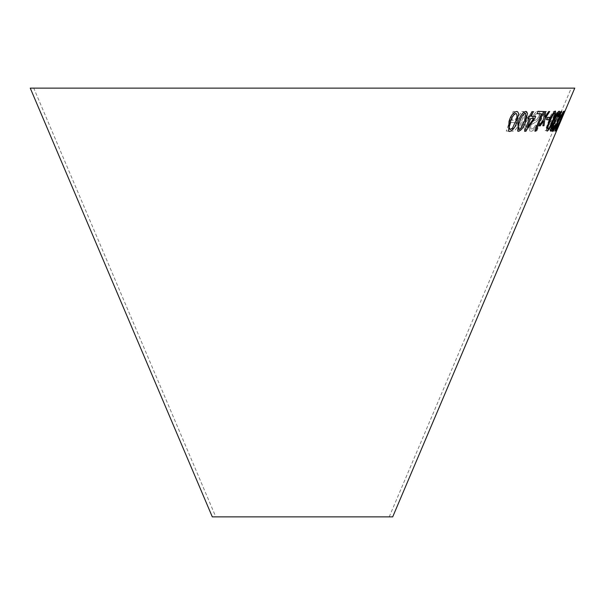 <?xml version="1.0" encoding="UTF-8"?>
<svg xmlns="http://www.w3.org/2000/svg" width="605" height="605" viewBox="0 0 605 605"><rect width="100%" height="100%" fill="white"/><g stroke="black" fill="none" stroke-linecap="round" stroke-linejoin="round"><path stroke-width="0.45" stroke-dasharray="3.02 2.27" d="M33.744 88.133L571.256 88.133L33.744 88.133L215.796 516.867L389.204 516.867L215.796 516.867M574.75 88.133L30.25 88.133M392.698 516.867L212.302 516.867M530.661 126.067L530.933 128.857L531.712 129.009C532.952 129.092 534.17 127.836 535.364 125.235L536.416 125.394C534.608 129.387 532.74 131.353 530.797 131.285L529.859 131.073L529.488 125.878L532.476 121.65L536.771 119.472L538.873 116.689C539.509 114.345 539.176 113.248 537.875 113.415C536.348 113.362 534.85 114.859 533.376 117.899L532.241 117.665C534.374 113.127 536.567 110.934 538.821 111.101L539.652 111.26L539.917 116.878L536.597 121.681L531.689 124.343L530.623 126.052L530.903 128.842L531.712 129.009M531.682 128.994C532.922 129.077 534.139 127.821 535.327 125.22L536.385 125.379C534.578 129.372 532.702 131.338 530.767 131.27L529.829 131.058L529.458 125.863L532.445 121.635L536.733 119.457L538.843 116.674C539.478 114.33 539.146 113.233 537.845 113.4L538.594 113.566L537.845 113.4C536.317 113.347 534.82 114.844 533.345 117.884L533.376 117.899M535.727 130.975L543.517 111.396L548.425 111.501L547.51 113.808L543.683 113.748L536.817 131.013L535.697 130.96L543.517 111.396M518.863 115.653L521.85 111.57L523.786 111.539L519.892 116.894L516.398 120.486L517.169 120.773L517.842 125.779C516.171 129.689 514.144 131.482 511.762 131.141L506.302 131.058L513.176 111.501L514.832 111.539L511.777 120.221L513.675 120.251L514.605 120.161L518.863 115.653L521.85 111.57M533.973 111.501L525.11 123.193L526.539 131.111L524.701 131.134L522.985 121.371L519.4 131.096L517.933 131.058L525.17 111.449L526.637 111.486L524.127 118.285L524.754 121.439L532.181 111.524L533.973 111.501L525.11 123.193M549.378 117.279L548.402 119.692L545.808 119.624L546.784 117.219L549.34 117.264L548.402 119.692M548.652 123.102L546.829 128.351L549.113 128.396L548.175 130.68L545.294 130.612L548.795 120.569L549.627 120.319L549.945 122.248C550.837 122.044 551.843 120.584 552.978 117.854C554.12 115.063 554.369 113.468 553.726 113.075L551.057 116.712L550.346 116.462C551.987 112.969 553.386 111.184 554.528 111.108L555.05 113.498L553.605 118.073C551.979 121.915 550.535 124.017 549.272 124.365L548.652 123.102L549.242 124.35C550.505 124.002 551.942 121.9 553.567 118.058L553.605 118.073M548.614 123.087L546.791 128.336L549.075 128.381L548.138 130.665L545.256 130.597L548.765 120.554L549.597 120.304L549.915 122.233C550.8 122.029 551.813 120.569 552.947 117.839C554.082 115.048 554.331 113.453 553.688 113.059L551.057 116.712M552.932 121.023L556.751 113.09L558.672 111.123C559.27 112.326 558.347 115.676 555.904 121.174C553.764 126.679 551.896 129.999 550.316 131.149L550.278 131.134C549.605 129.871 550.482 126.498 552.894 121.008L552.932 121.023C550.512 126.513 549.642 129.886 550.316 131.149L550.278 131.134C551.866 129.984 553.726 126.664 555.874 121.159L555.904 121.174M556.343 126.082C554.906 129.387 553.9 131.073 553.31 131.141C552.781 130.982 553.159 129.266 554.46 125.976L556.676 122.051L558.09 117.015C559.799 113.195 561.024 111.244 561.758 111.146L561.758 111.146C562.302 111.343 561.795 113.339 560.23 117.143L557.576 122.134L556.313 126.067C554.876 129.372 553.862 131.058 553.28 131.126L553.31 131.141M561.349 117.166L560.328 119.586L559.466 119.624L560.48 117.204L561.349 117.166L560.328 119.586M557.976 126.71L564.465 111.403M557.341 129.084L560.366 121.991M560.578 121.469L562.174 117.725M517.562 111.683L516.519 111.471M516.489 111.456C513.002 112.666 510.499 116.009 508.986 121.484L509.017 121.499M508.986 121.484L508.639 131.255M515.815 113.438C517.388 114.746 517.29 117.4 515.536 121.408L512.511 128.041L509.811 129.326M559.504 111.26L559.3 111.199C558.271 111.456 556.895 113.528 555.163 117.415L554.074 122.225L551.775 126.226C550.558 129.5 550.316 131.179 551.057 131.262M554.104 125.681L551.79 129.266M555.662 120.818L555.201 121.129M558.468 113.195L557.772 116.992M557.734 116.977L558.377 116.599M561.243 111.668L560.684 111.706M560.646 111.691L557.674 121.991L552.607 131.3M552.569 131.285L553.091 131.27M557.122 123.753L554.808 131.088M554.77 131.073L555.171 130.982M563.489 111.358L559.549 118.414M559.519 118.398L558.755 119.888M555.413 111.063C553.507 112.152 551.495 115.464 549.37 120.992L549.4 121.008M549.37 120.992C546.95 126.483 546.209 129.856 547.154 131.111M554.596 113.044C554.959 114.413 554.218 117.098 552.388 121.098L549.31 127.731L547.986 129.115M550.293 117.332L547.767 117.34M547.729 117.325L546.761 119.737M533.103 111.706L531.818 111.706L530.086 116.394L528.672 116.394L527.9 118.595M529.269 118.595L524.588 131.277M535.637 116.251L531.341 116.379M533.655 118.497L527.273 127.405M526.509 111.577L525.677 111.418M525.647 111.403C522.44 112.583 520.028 115.903 518.394 121.371L517.698 131.119M524.943 113.369C526.305 114.67 526.1 117.309 524.331 121.295L521.291 127.897L518.833 129.198M545.649 111.645L544.462 111.66M544.424 111.645L543.691 119.14M543.661 119.124L539.07 125.855M543.54 120.879L542.889 125.764M549.695 111.479L548.629 111.554M548.591 111.539L544.954 117.196M541.528 113.816L534.812 131.103M543.555 111.517L538.087 111.388M538.057 111.373L537.187 113.695M564.299 111.154L557.53 126.09M557.5 126.074L555.859 131.134M559.285 123.019L556.691 129.16M563.459 113.135L560.117 121.061M558.513 126.127L562.022 117.771M564.752 111.577L564.994 111.093M561.985 117.756L559.459 124.108M560.54 121.454L559.602 123.715M556.645 130.672L556.509 131.058M564.117 113.052L562.136 117.71M564.427 111.388L557.939 126.695M560.298 119.571L559.428 119.608L560.449 117.189L561.319 117.151M553.28 131.126C552.743 130.967 553.129 129.251 554.422 125.961L556.638 122.036L558.052 116.999C559.769 113.18 560.986 111.229 561.72 111.131C562.264 111.328 561.758 113.324 560.192 117.128L557.538 122.119L556.313 126.067M554.12 129.145L555.942 126.067L556.713 123.004L554.838 126.097L554.15 129.16L555.972 126.082L556.751 123.019L554.868 126.112L554.15 129.16M557.53 121.045L559.852 117.083L560.888 113.112L558.513 117.045L557.568 121.061L559.89 117.098L560.926 113.127L558.551 117.06L557.568 121.061M552.894 121.008L556.751 113.09M556.713 113.075L558.634 111.108C559.232 112.311 558.309 115.661 555.874 121.159M551.057 127.708L551.11 129.145C552.403 127.852 553.817 125.182 555.345 121.151C557.16 117.158 557.984 114.474 557.81 113.09C556.479 114.39 555.05 117.045 553.522 121.061L551.057 127.708L551.14 129.16C552.433 127.867 553.847 125.197 555.382 121.166C557.197 117.173 558.014 114.489 557.848 113.105C556.517 114.406 555.08 117.06 553.56 121.076L551.095 127.723M551.026 116.697L550.346 116.462M550.308 116.447C551.957 112.954 553.348 111.169 554.498 111.093L555.05 113.498M555.012 113.483L553.567 118.058M548.364 119.677L545.778 119.608L546.754 117.204L549.34 117.264M525.08 123.178L526.509 131.096L524.671 131.119L522.954 121.355L519.37 131.081L517.903 131.043L525.14 111.433L526.607 111.471L524.096 118.27L524.724 121.424L532.15 111.509L533.935 111.486M521.82 111.554L523.756 111.524L519.869 116.878L516.367 120.471L517.139 120.758L517.812 125.764C516.141 129.674 514.114 131.466 511.732 131.126L506.272 131.043L513.153 111.486L514.802 111.524L511.754 120.206L514.575 120.145L518.833 115.638M508.692 128.918L512.556 128.963L516.224 125.787L515.815 122.732L510.96 122.444L508.714 128.933L512.586 128.978L516.246 125.802L515.846 122.747L510.991 122.46L508.714 128.933M543.487 111.38L548.387 111.486L547.472 113.793L543.653 113.732L536.786 130.998L535.697 130.96M533.345 117.884L532.211 117.65C534.344 113.112 536.537 110.919 538.783 111.086L539.622 111.244L539.887 116.863L536.559 121.665L531.659 124.328L530.623 126.052M389.204 516.867L571.256 88.133M557.318 129.077L557.545 128.547"/><path stroke-width="0.91" d="M557.75 128.063L392.698 516.867L212.302 516.867L30.25 88.133L574.75 88.133L557.583 128.562M559.602 123.715L564.904 111.32M556.509 131.058L557.47 128.774M559.459 124.108L560.578 121.469M557.53 126.09L555.889 131.149L558.415 125.999L564.329 111.169L557.53 126.09M535.924 131.126L543.592 111.532L538.087 111.388L537.187 113.695L541.566 113.831L534.805 131.119L535.924 131.126L543.555 111.517M544.462 111.66L543.691 119.14L539.07 125.855L540.257 125.84L543.577 120.894L542.889 125.764L544.024 125.696L544.863 118.973L549.726 111.494L548.629 111.554L544.984 117.211L545.687 111.645L544.462 111.66M525.73 121.257L527.477 113.377L526.539 111.592L525.677 111.418C522.47 112.598 520.058 115.918 518.424 121.386L517.714 131.126L518.606 131.315C521.752 130.067 524.127 126.717 525.73 121.257L527.477 113.377M529.299 118.61L524.618 131.293L525.647 131.285L534.85 118.467L535.667 116.266L531.379 116.394L533.103 111.706L531.848 111.721L530.116 116.41L528.709 116.41L527.893 118.61L529.299 118.61L527.862 118.595M547.767 117.34L546.799 119.752L549.325 119.737L550.293 117.332L547.767 117.34M553.083 121.121L555.851 113.135L555.443 111.078C553.537 112.167 551.526 115.479 549.4 121.008C546.981 126.498 546.247 129.871 547.192 131.126C549.03 129.969 550.996 126.626 553.083 121.121L555.851 113.135M546.988 131.066L547.154 131.111C549 129.954 550.966 126.611 553.053 121.106M561.281 111.683L560.684 111.706L557.674 121.991L552.607 131.3L553.129 131.285L557.152 123.768L555.208 130.998L558.211 121.794L563.527 111.373L558.793 119.903L561.281 111.683M552.395 126.279L551.858 129.281L552.395 126.279L554.762 122.951L555.692 120.834L555.201 121.129C554.709 120.992 554.929 119.737 555.859 117.362L558.506 113.211L557.772 116.992L558.415 116.614C559.754 113.127 560.064 111.328 559.33 111.214C558.309 111.471 556.933 113.543 555.193 117.43L554.112 122.24L551.813 126.241C550.588 129.515 550.346 131.194 551.087 131.277C551.889 131.051 553.015 129.311 554.467 126.067L554.135 125.696L551.805 129.273M550.936 131.232L551.057 131.262C551.851 131.035 552.978 129.296 554.43 126.052L554.467 126.067M552.365 126.264L555.662 120.818M517.086 121.371L518.606 113.445L517.562 111.683L516.519 111.471C513.032 112.681 510.529 116.024 509.017 121.499L508.639 131.255L509.705 131.482C513.116 130.264 515.573 126.891 517.086 121.371L518.606 113.445M508.623 131.247L509.675 131.466C513.085 130.249 515.543 126.876 517.056 121.355M518.576 113.43L517.547 111.675M509.811 129.326L510.401 129.493C508.782 128.184 508.85 125.522 510.62 121.499C511.588 117.506 513.327 114.821 515.846 113.453L516.39 113.596M510.37 129.478C508.752 128.169 508.82 125.507 510.59 121.484C511.558 117.491 513.297 114.806 515.815 113.438L516.375 113.589M515.815 113.438L515.846 113.453C517.419 114.761 517.32 117.415 515.566 121.424L512.541 128.056L510.401 129.493M555.163 121.113C554.679 120.977 554.898 119.722 555.821 117.347L555.859 117.362M555.821 117.347L558.468 113.195M557.734 116.977L558.415 116.614M558.377 116.599C559.716 113.112 560.026 111.312 559.3 111.199M558.793 119.903L561.243 111.668M552.569 131.285L553.129 131.285M553.091 131.27L557.152 123.768M554.77 131.073L555.208 130.998M555.171 130.982L558.211 121.794M558.173 121.779L563.489 111.358M555.821 113.12L555.413 111.063M548.024 129.13L547.986 129.115C547.57 127.753 548.289 125.061 550.127 121.03C551.601 117.022 553.091 114.353 554.596 113.044L554.626 113.059C554.989 114.428 554.256 117.113 552.425 121.113L549.348 127.746L548.024 129.13C547.608 127.768 548.319 125.076 550.164 121.045C551.631 117.037 553.121 114.368 554.626 113.059M546.761 119.737L549.325 119.737M549.295 119.722L550.263 117.317M524.588 131.277L525.647 131.285L534.85 118.467M534.82 118.451L535.637 116.251M533.073 111.691L531.379 116.394M527.303 127.421L530.532 118.58L533.686 118.512L527.303 127.421L530.562 118.595L533.686 118.512M517.698 131.119L518.576 131.3C521.722 130.052 524.096 126.702 525.7 121.242M527.439 113.362L526.524 111.585M518.833 129.198L519.324 129.334C517.91 128.041 518.099 125.386 519.877 121.386C520.935 117.415 522.629 114.753 524.974 113.385L525.435 113.513L524.974 113.385C526.335 114.685 526.131 117.325 524.361 121.31L521.321 127.912L519.324 129.334M519.294 129.319C517.88 128.026 518.069 125.371 519.846 121.371C520.905 117.4 522.599 114.738 524.943 113.369M539.032 125.84L540.257 125.84M540.22 125.825L543.577 120.894M542.851 125.749L544.024 125.696L544.863 118.973M544.825 118.958L549.695 111.479M545.657 111.63L544.984 117.211M534.775 131.103L535.894 131.111M537.149 113.679L541.566 113.831M555.859 131.134L558.415 125.999M558.377 125.984L559.912 122.066M559.875 122.051L562.242 117.037M562.211 117.022L564.299 111.154M556.721 129.175L559.315 123.034M560.154 121.076L563.497 113.15M557.712 128.048L558.566 125.999M560.366 121.991L564.155 113.067L560.328 121.976M556.645 130.672L557.318 129.077M564.125 113.052L564.752 111.577"/></g></svg>
